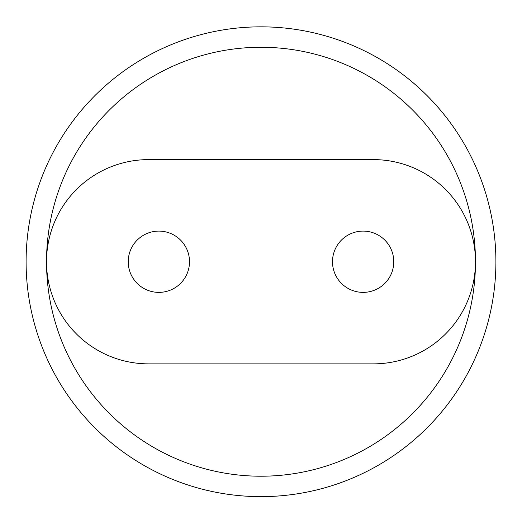 <?xml version="1.0" encoding="UTF-8"?>
<svg xmlns="http://www.w3.org/2000/svg" width="522" height="522" viewBox="0 0 522 522"><rect width="100%" height="100%" fill="white"/><g stroke="black" fill="none" stroke-linecap="round" stroke-linejoin="round"><path stroke-width="0.78" d="M26.1 261.737A234.9 234.9 0 0 0 261 496.637A234.9 234.9 0 0 0 495.9 261.737A234.9 234.9 0 0 0 261 26.837A234.9 234.9 0 0 0 26.1 261.737M373.341 159.608L148.659 159.608A102.129 102.129 0 0 0 46.523 261.737A102.129 102.129 0 0 0 148.659 363.867L373.341 363.867A102.129 102.129 0 0 0 475.477 261.737A102.129 102.129 0 0 0 373.341 159.608M46.523 261.737A214.477 214.477 0 0 0 261 476.214A214.477 214.477 0 0 0 475.477 261.737A214.477 214.477 0 0 0 261 47.267A214.477 214.477 0 0 0 46.523 261.737M363.129 292.379A30.641 30.641 0 0 0 393.771 261.737A30.641 30.641 0 0 0 363.129 231.102A30.641 30.641 0 0 0 332.494 261.737A30.641 30.641 0 0 0 363.129 292.379M158.871 292.379A30.641 30.641 0 0 0 189.506 261.737A30.641 30.641 0 0 0 158.871 231.102A30.641 30.641 0 0 0 128.229 261.737A30.641 30.641 0 0 0 158.871 292.379"/></g></svg>
